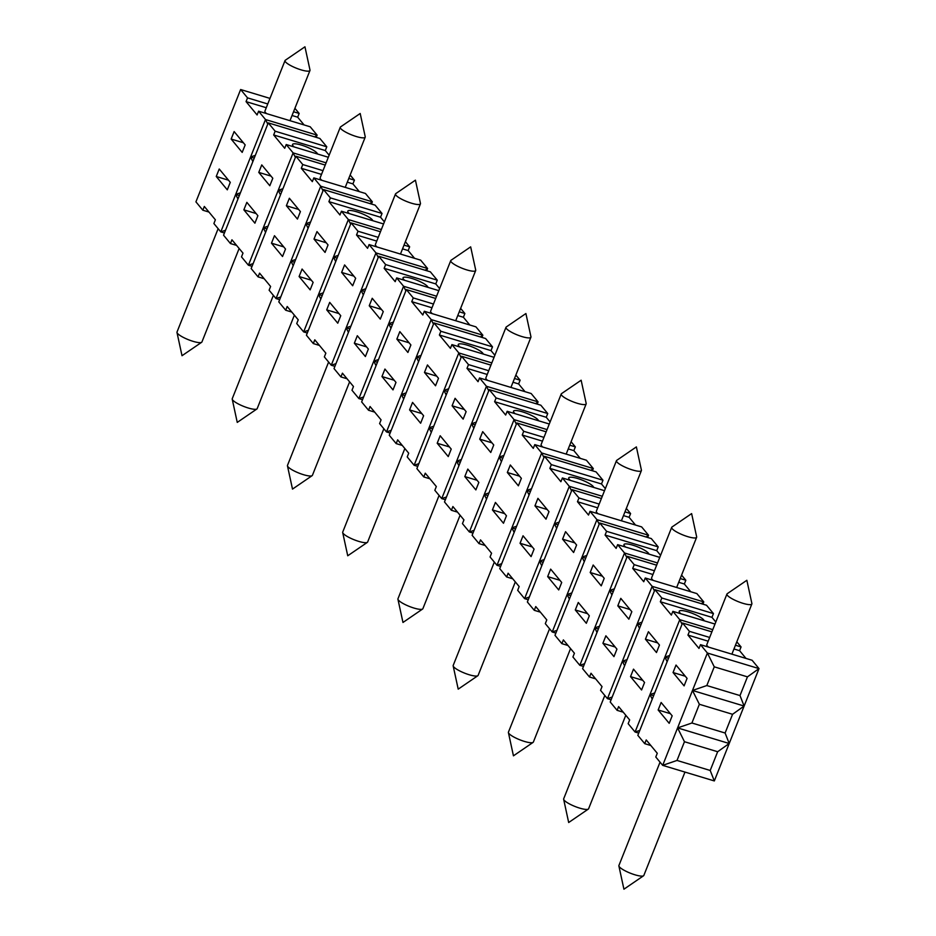 <?xml version="1.0" encoding="UTF-8"?>
<svg xmlns="http://www.w3.org/2000/svg" width="936" height="936" viewBox="0 0 936 936"><rect width="100%" height="100%" fill="white"/><g stroke="black" fill="none" stroke-linecap="round" stroke-linejoin="round"><path stroke-width="1.4" d="M661.132 702.491L672.177 715.829L669.193 723.317L658.148 709.979L661.132 702.491M240.423 192.804L235.685 194.431L239.335 195.53M349.608 381.853L312.413 475.324A13.42 2.902 -158.3 0 1 312.121 475.663A13.42 2.902 -158.3 0 1 311.688 475.862A13.42 2.902 -158.3 0 1 299.567 473.335A13.42 2.902 -158.3 0 1 287.96 466.748A13.42 2.902 -158.3 0 1 287.457 465.847A13.42 2.902 -158.3 0 1 287.481 465.403L328.618 362.045M231.145 139.054L234.129 131.566L245.173 144.904L242.19 152.392L231.145 139.054L243.395 142.752M657.54 562.957L624.534 552.989L579.829 665.32L572.926 656.99L574.423 653.246L563.367 639.908L561.881 643.652L554.978 635.322L599.683 522.978L651.304 538.574L658.207 546.905L606.587 531.32L599.683 522.978M708.564 647.127A13.42 2.902 -158.3 0 1 706.82 644.588L726.944 594.044A13.42 2.902 -158.3 0 1 727.225 593.705L746.858 580.285L751.889 603.521A13.42 2.902 -158.3 0 1 751.865 603.966A13.42 2.902 -158.3 0 1 742.997 603.334A13.42 2.902 -158.3 0 1 727.424 595.39A13.42 2.902 -158.3 0 1 726.944 594.044M576.599 545.009L573.616 552.497L562.571 539.159L565.555 531.671L576.599 545.009M488.709 390.839L486.439 386.275L441.733 498.607L434.83 490.277L436.328 486.533L425.272 473.195L423.786 476.939L416.883 468.608L461.588 356.265L490.932 365.134M304.095 124.944L297.671 117.199L299.169 113.455L294.91 108.319M255.329 155.364L250.591 156.979L265.496 119.539L258.582 111.197L257.096 114.952L246.051 101.614L266.269 107.722M292.055 115.502L297.671 117.199M266.666 113.642A13.42 2.902 -158.3 0 1 265.403 112.449A13.42 2.902 -158.3 0 1 264.923 111.115L285.035 60.559A13.42 2.902 -158.3 0 1 285.328 60.22L304.949 46.8L309.991 70.048A13.42 2.902 -158.3 0 1 309.968 70.481A13.42 2.902 -158.3 0 1 301.088 69.861A13.42 2.902 -158.3 0 1 285.515 61.905A13.42 2.902 -158.3 0 1 285.035 60.559M547.057 429.589L514.063 419.62L507.16 411.29L549.28 424.008M542.857 447.069A13.42 2.902 -158.3 0 1 541.113 444.541L561.226 393.986A13.42 2.902 -158.3 0 1 561.506 393.646L581.139 380.227L586.182 403.463A13.42 2.902 -158.3 0 1 586.158 403.907A13.42 2.902 -158.3 0 1 577.278 403.287A13.42 2.902 -158.3 0 1 561.705 395.331A13.42 2.902 -158.3 0 1 561.226 393.986M282.941 188.698L278.214 190.324L293.108 152.884L286.205 144.542L284.719 148.286L273.663 134.948L325.295 150.544L326.781 146.8L319.878 138.458L268.258 122.873L238.446 197.765L223.552 235.205L230.455 243.547L231.941 239.803L242.997 253.129L241.5 256.873L248.403 265.216L252.053 266.315M273.663 134.948L275.161 131.204L326.781 146.8M365.8 288.733L361.062 290.347L331.262 365.239L324.359 356.909L325.845 353.165L314.8 339.826L313.314 343.57L306.411 335.228L351.105 222.897L380.461 231.765M272.797 178.249L269.814 185.737L258.769 172.399L261.752 164.911L272.797 178.249M590.195 572.504L593.178 565.016L604.223 578.354L601.24 585.842L590.195 572.504L602.445 576.202M439.627 288.569L435.766 283.912L437.264 280.168L430.361 271.826L378.729 256.242L334.023 368.573L340.926 376.915L342.424 373.171L353.469 386.51L351.983 390.253L358.886 398.584L362.536 399.684M436.585 296.221L403.58 286.252L396.677 277.91L395.191 281.654L384.146 268.328L435.766 283.912M404.761 280.355A13.42 2.902 -158.3 0 1 403.498 279.162A13.42 2.902 -158.3 0 1 403.018 277.828A13.42 2.902 -158.3 0 1 414.203 279.209A13.42 2.902 -158.3 0 1 427.471 286.404A13.42 2.902 -158.3 0 1 427.986 287.364M491.821 362.899L458.827 352.93L451.912 344.6L450.427 348.344L439.382 335.006L491.014 350.602L492.5 346.846L485.597 338.516L433.965 322.932L389.259 435.263L396.162 443.594L397.66 439.85L408.704 453.188L407.219 456.932L414.121 465.274L417.772 466.374M439.382 335.006L440.868 331.262L492.5 346.846M246.847 202.351L257.891 215.689L254.908 223.177L243.863 209.839L246.847 202.351M281.865 191.424L278.214 190.324L248.403 265.216L253.141 263.589M275.161 131.204L268.258 122.873M348.777 178.437L354.405 180.145L350.146 175.009M369.895 203.568L372.352 201.813L320.732 186.217L313.829 177.887L312.331 181.631L301.287 168.293L302.773 164.549L295.87 156.218L325.225 165.075M302.773 164.549L323.002 170.656M586.755 555.469L582.016 557.095L596.922 519.644L599.192 524.218M381.35 229.531L348.344 219.562L341.441 211.232L339.955 214.976L328.91 201.638L380.531 217.222L382.028 213.478L375.114 205.148L323.493 189.552L278.788 301.895L285.691 310.225L287.188 306.481L298.233 319.82L296.735 323.563L303.65 331.906L307.3 333.005M328.91 201.638L330.396 197.894L382.028 213.478M295.378 157.447L293.108 152.884L326.114 162.841M507.335 472.481L510.319 464.993L521.364 478.331L518.38 485.819L507.335 472.481L519.585 476.178M480.367 336.937L482.836 335.182L431.203 319.597L424.3 311.255L422.815 314.999L411.758 301.661L431.987 307.769M424.3 311.255L475.933 326.851L482.836 335.182L481.946 337.416M300.409 211.583L297.437 219.071L286.381 205.744L289.364 198.256L300.409 211.583M371.463 204.048L372.352 201.813L365.45 193.471L313.829 177.887M606.587 531.32L605.089 535.064L616.145 548.402L617.631 544.658L624.534 552.989L626.804 557.552M673.054 672.539L676.026 665.051L687.071 678.378L684.099 685.877L673.054 672.539L685.292 676.237M393.424 322.078L388.686 323.692L403.58 286.252L405.861 290.815M700.491 644.682L752.111 660.266L759.014 668.608L744.12 706.048L740.002 695.577L747.454 676.857L759.014 668.608L707.394 653.024L714.262 666.83L706.82 685.55L692.488 690.464L707.394 653.024L700.491 644.682L698.993 648.426L687.948 635.088L689.434 631.344L682.531 623.013L711.886 631.87M571.568 490.873L569.299 486.31L602.293 496.267M735.439 645.232L741.066 646.94L736.808 641.803M689.434 631.344L709.663 637.451M623.481 515.607L629.097 517.304L630.595 513.56L626.336 508.423M646.086 536.995L648.543 535.24L596.922 519.644L590.008 511.313L588.522 515.057L577.477 501.719L578.963 497.975L599.192 504.083M624.967 511.863L630.595 513.56M577.477 501.719L597.694 507.827M476.272 422.101L471.545 423.727L475.195 424.827M548.987 511.676L546.004 519.164L534.959 505.826L537.931 498.338L548.987 511.676M378.518 359.518L373.78 361.144L388.686 323.692L392.336 324.792M713.454 613.595L706.54 605.253L654.919 589.668L661.822 597.999L713.454 613.595L711.957 617.339L715.818 621.995M516.333 424.183L514.063 419.62L469.357 531.952L462.454 523.622L463.94 519.878L452.895 506.54L451.409 510.284L444.495 501.942L489.2 389.61L540.832 405.206L547.735 413.536L546.25 417.28L494.617 401.696L496.103 397.952L547.735 413.536M669.603 655.492L664.876 657.119L679.77 619.679L682.04 624.242M378.238 237.346L358.02 231.239L356.522 234.983L367.567 248.321L369.065 244.577L375.968 252.907L361.062 290.347L364.712 291.459M323.002 190.792L320.732 186.217L276.026 298.561L269.123 290.219L270.609 286.474L259.564 273.136L258.079 276.88L251.164 268.55L295.87 156.218M459.26 311.817L464.876 313.513L460.629 308.377M411.758 301.661L413.256 297.917L406.353 289.587L435.696 298.444M413.256 297.917L433.473 304.024M633.508 669.146L644.553 682.484L641.581 689.972L630.525 676.634L633.508 669.146M668.526 658.219L664.876 657.119L635.064 732.01L628.161 723.68L629.659 719.924L618.602 706.598L617.116 710.342L610.213 702L654.919 589.668M712.776 629.635L679.77 619.679L672.867 611.337L671.381 615.081L660.336 601.743L661.822 597.999M659.459 645.044L656.475 652.532L645.43 639.194L648.414 631.706L659.459 645.044M590.838 470.305L593.307 468.55L586.404 460.219L534.772 444.623L533.286 448.367L522.241 435.029L542.459 441.137M543.956 457.529L541.675 452.965L593.307 468.55L592.418 470.785M701.321 603.673L703.778 601.918L702.889 604.153M744.12 706.048L729.214 743.5L725.107 733.017L732.56 714.297L744.12 706.048L692.488 690.464L662.688 765.355L655.785 757.013L657.271 753.269L646.226 739.931L644.74 743.675L637.837 735.345L682.531 623.013M585.667 558.195L582.016 557.095L552.217 631.987L545.314 623.645L546.799 619.901L535.755 606.563L534.257 610.307L527.354 601.977L572.06 489.645L601.403 498.502M286.205 144.542L328.325 157.26M377.138 247.01A13.42 2.902 -158.3 0 1 375.394 244.483L395.519 193.927A13.42 2.902 -158.3 0 1 395.799 193.6L415.432 180.168L420.463 203.416A13.42 2.902 -158.3 0 1 420.44 203.849A13.42 2.902 -158.3 0 1 411.571 203.229A13.42 2.902 -158.3 0 1 395.998 195.273A13.42 2.902 -158.3 0 1 395.519 193.927M425.131 270.258L427.588 268.492L426.711 270.726M578.963 497.975L572.06 489.645M402.527 248.871L408.154 250.567L409.64 246.823L405.382 241.687M404.013 245.127L409.64 246.823M356.522 234.983L376.752 241.09M641.991 622.159L637.252 623.774L640.903 624.885M562.571 539.159L574.821 542.868M687.761 536.656A13.42 2.902 -158.3 0 1 672.177 528.7A13.42 2.902 -158.3 0 1 671.697 527.354A13.42 2.902 -158.3 0 1 671.99 527.015L691.622 513.595L696.653 536.843A13.42 2.902 -158.3 0 1 696.63 537.276A13.42 2.902 -158.3 0 1 687.761 536.656M329.156 155.201L325.295 150.544M294.29 146.987A13.42 2.902 -158.3 0 1 293.015 145.794A13.42 2.902 -158.3 0 1 292.535 144.46A13.42 2.902 -158.3 0 1 303.72 145.84A13.42 2.902 -158.3 0 1 316.988 153.036A13.42 2.902 -158.3 0 1 317.503 153.995M448.66 388.756L443.921 390.382L458.827 352.93L461.097 357.505M219.223 169.006L230.279 182.344L227.296 189.832L216.251 176.494L219.223 169.006M254.241 158.09L250.591 156.979L220.791 231.871L213.888 223.54L215.374 219.796L204.329 206.458L202.831 210.202L195.928 201.86L240.634 89.528L269.989 98.397M246.051 101.614L247.537 97.871L240.634 89.528M369.065 244.577L420.685 260.161L427.588 268.492L375.968 252.907L378.238 257.47M507.16 411.29L505.662 415.034L494.617 401.696M338.177 255.388L333.45 257.014L348.344 219.562L350.626 224.125M433.473 324.16L431.203 319.597L386.498 431.929L379.595 423.587L381.081 419.843L370.036 406.505L368.55 410.26L361.647 401.918L406.353 289.587M660.336 601.743L711.957 617.339M680.952 613.782A13.42 2.902 -158.3 0 1 679.688 612.589A13.42 2.902 -158.3 0 1 679.208 611.255A13.42 2.902 -158.3 0 1 690.382 612.635A13.42 2.902 -158.3 0 1 703.65 619.831A13.42 2.902 -158.3 0 1 704.164 620.79M534.772 444.623L541.675 452.965L496.981 565.297L490.066 556.967L491.564 553.223L480.519 539.885L479.021 543.629L472.118 535.287L516.824 422.955L546.168 431.812M690.756 591.739L684.345 583.994L685.831 580.25L681.572 575.113M645.255 578.003L696.875 593.588L703.778 601.918L652.158 586.334L645.255 578.003L643.757 581.747L632.713 568.409L652.942 574.517M678.717 582.297L684.345 583.994M653.328 580.437A13.42 2.902 -158.3 0 1 651.585 577.91L671.697 527.354M321.902 180.332A13.42 2.902 -158.3 0 1 320.159 177.793L340.271 127.249A13.42 2.902 -158.3 0 1 340.564 126.91L360.196 113.49L365.227 136.726A13.42 2.902 -158.3 0 1 365.204 137.171A13.42 2.902 -158.3 0 1 356.335 136.539A13.42 2.902 -158.3 0 1 340.751 128.583A13.42 2.902 -158.3 0 1 340.271 127.249M493.74 444.986L490.768 452.474L479.712 439.136L482.695 431.648L493.74 444.986M635.521 525.049L629.097 517.304M647.653 537.475L648.543 535.24L641.64 526.898L590.008 511.313M617.807 605.849L620.79 598.361L631.835 611.699L628.863 619.187L617.807 605.849L630.057 609.547M369.24 305.768L372.224 298.28L383.269 311.618L380.285 319.106L369.24 305.768L381.49 309.465M466.807 269.907A13.42 2.902 -158.3 0 1 451.234 261.963A13.42 2.902 -158.3 0 1 450.754 260.618A13.42 2.902 -158.3 0 1 451.035 260.278L470.668 246.858L475.71 270.094A13.42 2.902 -158.3 0 1 475.675 270.539A13.42 2.902 -158.3 0 1 466.807 269.907M469.802 325.003L463.39 317.257L464.876 313.513M580.273 458.371L573.862 450.625L575.359 446.881L571.1 441.745M568.246 448.929L573.862 450.625M424.476 372.458L427.459 364.958L438.504 378.296L435.532 385.784L424.476 372.458L436.726 376.155M274.47 235.696L285.515 249.034L282.532 256.522L271.487 243.184L274.47 235.696M286.381 205.744L298.631 209.442M466.128 411.641L463.144 419.129L452.1 405.791L455.083 398.303L466.128 411.641M654.428 590.897L652.158 586.334L607.452 698.665L600.549 690.335L602.035 686.591L590.99 673.253L589.505 676.997L582.59 668.655L627.295 556.323L656.651 565.192M341.441 211.232L383.573 223.95M314.66 136.878L317.117 135.123L265.496 119.539L267.766 124.102M523.037 535.778L534.082 549.116L531.098 556.604L520.053 543.266L523.037 535.778M549.853 468.374L560.898 481.712L562.396 477.968L569.299 486.31L524.593 598.642L517.69 590.3L519.176 586.556L508.131 573.218L506.645 576.962L499.742 568.632L544.436 456.3L596.068 471.884L602.971 480.226L601.485 483.97L549.853 468.374L551.351 464.63L544.436 456.3M672.867 611.337L714.999 624.055M550.099 421.937L546.25 417.28M396.677 277.91L438.808 290.64M535.603 403.627L538.071 401.872L537.182 404.095M414.566 258.313L408.154 250.567M355.657 278.273L352.673 285.761L341.628 272.423L344.6 264.935L355.657 278.273M605.089 535.064L656.721 550.649L658.207 546.905M358.02 231.239L351.105 222.897M745.992 658.417L739.58 650.684L741.066 646.94M729.214 743.5L714.32 780.94L710.202 770.468L717.655 751.737L729.214 743.5L677.594 727.904L684.462 741.721L717.655 751.737M496.103 397.952L489.2 389.61M310.565 222.043L305.826 223.669L309.477 224.769M433.754 426.208L429.016 427.822L443.921 390.382L447.572 391.482M550.649 569.123L561.705 582.461L558.722 589.949L547.677 576.611L550.649 569.123M605.885 635.801L616.941 649.139L613.957 656.627L602.913 643.289L605.885 635.801M632.713 568.409L634.198 564.665L627.295 556.323M598.092 513.747A13.42 2.902 -158.3 0 1 596.349 511.22L616.461 460.676A13.42 2.902 -158.3 0 1 616.754 460.336L636.375 446.905L641.417 470.153A13.42 2.902 -158.3 0 1 641.394 470.597A13.42 2.902 -158.3 0 1 632.514 469.966A13.42 2.902 -158.3 0 1 616.941 462.01A13.42 2.902 -158.3 0 1 616.461 460.676M531.508 488.791L526.781 490.405L530.431 491.505M525.038 391.681L518.626 383.935L520.112 380.191L515.865 375.055M479.536 377.945L486.439 386.275L538.071 401.872L531.168 393.529L479.536 377.945L478.05 381.689L466.994 368.351L468.491 364.607L461.588 356.265M258.582 111.197L310.214 126.793L317.117 135.123L316.228 137.358M562.396 477.968L604.516 490.686M457.762 315.561L463.39 317.257M432.385 313.7A13.42 2.902 -158.3 0 1 431.11 312.507A13.42 2.902 -158.3 0 1 430.63 311.173L450.754 260.618M479.712 439.136L491.962 442.833M559.131 522.124L554.393 523.75L558.043 524.85M468.491 364.607L488.709 370.714M514.496 378.495L520.112 380.191M329.706 302.375L340.751 315.713L337.767 323.201L326.722 309.875L329.706 302.375M440.177 435.755L451.222 449.093L448.25 456.581L437.194 443.243L440.177 435.755M330.396 197.894L323.493 189.552M410.892 344.963L407.909 352.451L396.864 339.113L399.836 331.625L410.892 344.963M515.233 413.724A13.42 2.902 -158.3 0 1 513.969 412.542A13.42 2.902 -158.3 0 1 513.49 411.196A13.42 2.902 -158.3 0 1 524.675 412.577A13.42 2.902 -158.3 0 1 537.943 419.773A13.42 2.902 -158.3 0 1 538.457 420.732M302.082 269.041L313.127 282.379L310.155 289.868L299.099 276.529L302.082 269.041M337.1 258.114L333.45 257.014L318.544 294.454L303.65 331.906L308.377 330.279M328.033 244.928L325.049 252.416L314.005 239.078L316.988 231.59L328.033 244.928M634.198 564.665L654.428 570.773M680.203 578.553L685.831 580.25M384.392 221.879L380.531 217.222M349.526 213.665A13.42 2.902 -158.3 0 1 348.262 212.484A13.42 2.902 -158.3 0 1 347.782 211.138A13.42 2.902 -158.3 0 1 358.968 212.519A13.42 2.902 -158.3 0 1 372.224 219.714A13.42 2.902 -158.3 0 1 372.739 220.685M384.146 268.328L385.632 264.572L378.729 256.242M385.632 264.572L437.264 280.168M687.948 635.088L708.178 641.195M733.953 648.976L739.58 650.684M466.994 368.351L487.223 374.459M512.998 382.239L518.626 383.935M384.942 369.065L395.986 382.403L393.003 389.891L381.958 376.553L384.942 369.065M503.896 455.446L499.157 457.06L502.807 458.172M341.628 272.423L353.866 276.12M487.621 380.379A13.42 2.902 -158.3 0 1 485.878 377.851L505.99 327.308A13.42 2.902 -158.3 0 1 506.271 326.968L525.903 313.537L530.946 336.784A13.42 2.902 -158.3 0 1 530.923 337.217A13.42 2.902 -158.3 0 1 522.042 336.597A13.42 2.902 -158.3 0 1 506.47 328.641A13.42 2.902 -158.3 0 1 505.99 327.308M551.351 464.63L602.971 480.226M247.537 97.871L267.766 103.966M293.541 111.758L299.169 113.455M359.33 191.623L352.919 183.889L354.405 180.145M301.287 168.293L321.516 174.4M347.291 182.181L352.919 183.889M421.036 355.411L416.298 357.037L419.948 358.137M660.582 555.305L656.721 550.649M625.716 547.092A13.42 2.902 -158.3 0 1 624.441 545.91A13.42 2.902 -158.3 0 1 623.961 544.565A13.42 2.902 -158.3 0 1 635.146 545.945A13.42 2.902 -158.3 0 1 648.414 553.141A13.42 2.902 -158.3 0 1 648.929 554.112M706.82 685.55L740.002 695.577M714.262 666.83L747.454 676.857M605.346 488.627L601.485 483.97M570.469 480.414A13.42 2.902 -158.3 0 1 569.205 479.22A13.42 2.902 -158.3 0 1 568.725 477.875A13.42 2.902 -158.3 0 1 579.91 479.255A13.42 2.902 -158.3 0 1 593.178 486.463A13.42 2.902 -158.3 0 1 593.693 487.422M614.367 588.814L609.64 590.44L613.291 591.54M451.912 344.6L494.044 357.318M494.863 355.259L491.014 350.602M459.997 347.045A13.42 2.902 -158.3 0 1 458.734 345.852A13.42 2.902 -158.3 0 1 458.254 344.506A13.42 2.902 -158.3 0 1 469.439 345.887A13.42 2.902 -158.3 0 1 482.707 353.094A13.42 2.902 -158.3 0 1 483.222 354.054M578.272 602.468L589.317 615.794L586.334 623.294L575.289 609.956L578.272 602.468M495.413 502.433L506.458 515.771L503.486 523.259L492.43 509.921L495.413 502.433M522.241 435.029L523.727 431.285L516.824 422.955M314.005 239.078L326.255 242.775M396.864 339.113L409.102 342.81M258.769 172.399L271.019 176.097M452.1 405.791L464.35 409.488M617.631 544.658L659.751 557.376M467.801 469.088L478.846 482.426L475.862 489.914L464.818 476.588L467.801 469.088M645.43 639.194L657.68 642.892M357.318 335.72L368.363 349.058L365.391 356.546L354.346 343.208L357.318 335.72M377.43 362.244L373.78 361.144L358.886 398.584L363.613 396.958M523.727 431.285L543.956 437.393M569.731 445.185L575.359 446.881M534.959 505.826L547.197 509.523M412.554 402.41L423.61 415.748L420.627 423.236L409.582 409.898L412.554 402.41M431.297 432.385L429.016 427.822L414.121 465.274L418.86 463.648M440.868 331.262L433.965 322.932M684.965 772.083L643.839 875.441A13.42 2.902 -158.3 0 1 643.547 875.78A13.42 2.902 -158.3 0 1 643.114 875.979A13.42 2.902 -158.3 0 1 630.993 873.44A13.42 2.902 -158.3 0 1 619.386 866.853A13.42 2.902 -158.3 0 1 618.883 865.952A13.42 2.902 -158.3 0 1 618.907 865.519L660.044 762.15M625.798 715.268L588.604 808.751A13.42 2.902 -158.3 0 1 588.311 809.09A13.42 2.902 -158.3 0 1 587.878 809.289A13.42 2.902 -158.3 0 1 575.745 806.762A13.42 2.902 -158.3 0 1 564.151 800.175A13.42 2.902 -158.3 0 1 563.647 799.274A13.42 2.902 -158.3 0 1 563.671 798.829L604.796 695.471M570.562 648.59L533.356 742.072A13.42 2.902 -158.3 0 1 533.075 742.4A13.42 2.902 -158.3 0 1 532.642 742.599A13.42 2.902 -158.3 0 1 520.51 740.072A13.42 2.902 -158.3 0 1 508.915 733.485A13.42 2.902 -158.3 0 1 508.412 732.584A13.42 2.902 -158.3 0 1 508.435 732.151L549.561 628.781M515.327 581.899L478.12 675.382A13.42 2.902 -158.3 0 1 477.84 675.722A13.42 2.902 -158.3 0 1 477.395 675.921A13.42 2.902 -158.3 0 1 465.274 673.393A13.42 2.902 -158.3 0 1 453.667 666.806A13.42 2.902 -158.3 0 1 453.164 665.905A13.42 2.902 -158.3 0 1 453.188 665.461L494.325 562.103M460.091 515.221L422.885 608.692A13.42 2.902 -158.3 0 1 422.604 609.032A13.42 2.902 -158.3 0 1 422.159 609.231A13.42 2.902 -158.3 0 1 410.038 606.703A13.42 2.902 -158.3 0 1 398.432 600.116A13.42 2.902 -158.3 0 1 397.929 599.215A13.42 2.902 -158.3 0 1 397.952 598.783L439.089 495.413M404.843 448.531L367.649 542.014A13.42 2.902 -158.3 0 1 367.368 542.353A13.42 2.902 -158.3 0 1 366.924 542.552A13.42 2.902 -158.3 0 1 354.802 540.025A13.42 2.902 -158.3 0 1 343.196 533.438A13.42 2.902 -158.3 0 1 342.693 532.537A13.42 2.902 -158.3 0 1 342.716 532.093L383.854 428.723M294.372 315.163L257.178 408.646A13.42 2.902 -158.3 0 1 256.885 408.985A13.42 2.902 -158.3 0 1 256.452 409.172A13.42 2.902 -158.3 0 1 244.319 406.645A13.42 2.902 -158.3 0 1 232.725 400.058A13.42 2.902 -158.3 0 1 232.222 399.157A13.42 2.902 -158.3 0 1 232.245 398.724L273.37 295.355M239.136 248.473L201.93 341.956A13.42 2.902 -158.3 0 1 201.649 342.295A13.42 2.902 -158.3 0 1 201.217 342.494A13.42 2.902 -158.3 0 1 189.084 339.967A13.42 2.902 -158.3 0 1 177.489 333.38A13.42 2.902 -158.3 0 1 176.986 332.479A13.42 2.902 -158.3 0 1 177.009 332.034L218.135 228.676M437.194 443.243L449.444 446.94M381.958 376.553L394.208 380.25M474.096 530.338L469.357 531.952L473.008 533.052M630.525 676.634L642.775 680.332M617.116 710.342L623.236 712.191M406.142 392.863L401.404 394.477L403.673 399.052M391.236 430.303L386.498 431.929L390.148 433.029M313.314 343.57L319.433 345.419M202.831 210.202L208.962 212.051M423.786 476.939L429.905 478.787M323.283 292.828L318.544 294.454L320.814 299.017M295.659 259.494L290.932 261.109L294.583 262.22M290.932 261.109L293.202 265.672M409.582 409.898L421.82 413.595M627.085 659.599L622.358 661.225L624.628 665.788M612.191 697.039L607.452 698.665L611.103 699.765M326.722 309.875L338.972 313.572M235.685 194.431L237.966 198.994M225.517 230.244L220.791 231.871L224.441 232.97M280.765 296.934L276.026 298.561L279.677 299.66M575.289 609.956L587.539 613.653M230.455 243.547L236.574 245.396M243.863 209.839L256.113 213.537M561.881 643.652L568 645.501M639.803 730.384L635.064 732.01L638.715 733.11M396.162 443.594L402.293 445.442M488.99 492.886L484.263 494.512L486.533 499.075M285.691 310.225L291.821 312.074M258.079 276.88L264.198 278.729M644.74 743.675L650.859 745.524M501.708 563.671L496.981 565.297L500.631 566.397M216.251 176.494L228.489 180.192M354.346 343.208L366.584 346.905M544.225 559.576L539.499 561.19L543.149 562.302M539.499 561.19L541.769 565.765M479.021 543.629L485.152 545.477M534.257 610.307L540.388 612.156M336.001 363.624L331.262 365.239L334.912 366.35M654.709 692.944L649.97 694.57L653.62 695.67M649.97 694.57L652.24 699.133M446.472 496.993L441.733 498.607L445.384 499.719M529.331 597.016L524.593 598.642L528.243 599.742M584.567 663.706L579.829 665.32L583.479 666.432M571.849 592.909L567.111 594.535L570.761 595.635M567.111 594.535L569.392 599.098M340.926 376.915L347.057 378.764M520.053 543.266L532.303 546.963M484.263 494.512L487.913 495.612M461.378 459.541L456.639 461.167L458.909 465.73M658.148 709.979L670.398 713.677M599.473 626.254L594.734 627.88L597.004 632.443M350.895 326.173L346.168 327.799L348.438 332.362M456.639 461.167L460.29 462.267M556.943 630.361L552.217 631.987L555.867 633.087M368.55 410.26L374.669 412.109M516.613 526.231L511.875 527.857L515.525 528.957M511.875 527.857L514.145 532.42M346.168 327.799L349.818 328.899M401.404 394.477L405.054 395.589M373.78 361.144L376.05 365.707M506.645 576.962L512.764 578.811M492.43 509.921L504.68 513.618M299.099 276.529L311.349 280.227M622.358 661.225L625.997 662.325M684.462 741.721L677.009 760.442L662.688 765.355L714.32 780.94M451.409 510.284L457.529 512.132M464.818 476.588L477.067 480.285M547.677 576.611L559.915 580.308M589.505 676.997L595.624 678.846M268.047 226.149L263.308 227.776L266.959 228.875M263.308 227.776L265.578 232.339M271.487 243.184L283.737 246.882M677.009 760.442L710.202 770.468M602.913 643.289L615.163 646.998M318.544 294.454L322.195 295.554M594.734 627.88L598.385 628.98M429.016 427.822L432.666 428.922M416.298 357.037L418.579 361.6M333.45 257.014L335.72 261.577M305.826 223.669L308.096 228.232M637.252 623.774L639.522 628.348M250.591 156.979L252.86 161.542M499.157 457.06L501.427 461.635M554.393 523.75L556.674 528.313M664.876 657.119L667.146 661.682M582.016 557.095L584.286 561.659M471.545 423.727L473.815 428.29M609.64 590.44L611.91 595.004M361.062 290.347L363.344 294.922M692.488 690.464L699.367 704.27L732.56 714.297M526.781 490.405L529.051 494.969M388.686 323.692L390.955 328.255M443.921 390.382L446.191 394.945M699.367 704.27L691.915 723.001L677.594 727.904M691.915 723.001L725.107 733.017M278.214 190.324L280.484 194.887M287.457 465.847L292.5 489.095L312.121 475.663M751.865 603.966L731.893 654.17M586.158 403.907L566.175 454.112M420.44 203.849L400.468 254.054M365.204 137.171L345.232 187.375M309.968 70.481L289.984 120.686M696.63 537.276L676.658 587.48M530.923 337.217L510.939 387.422M475.675 270.539L455.703 320.744M641.394 470.597L621.41 520.79M618.883 865.952L623.926 889.2L643.547 875.78M563.647 799.274L568.678 822.51L588.311 809.09M508.412 732.584L513.443 755.832L533.075 742.4M453.164 665.905L458.207 689.142L477.84 675.722M397.929 599.215L402.971 622.463L422.604 609.032M342.693 532.537L347.736 555.773L367.368 542.353M232.222 399.157L237.253 422.405L256.885 408.985M176.986 332.479L182.017 355.715L201.649 342.295"/></g></svg>
